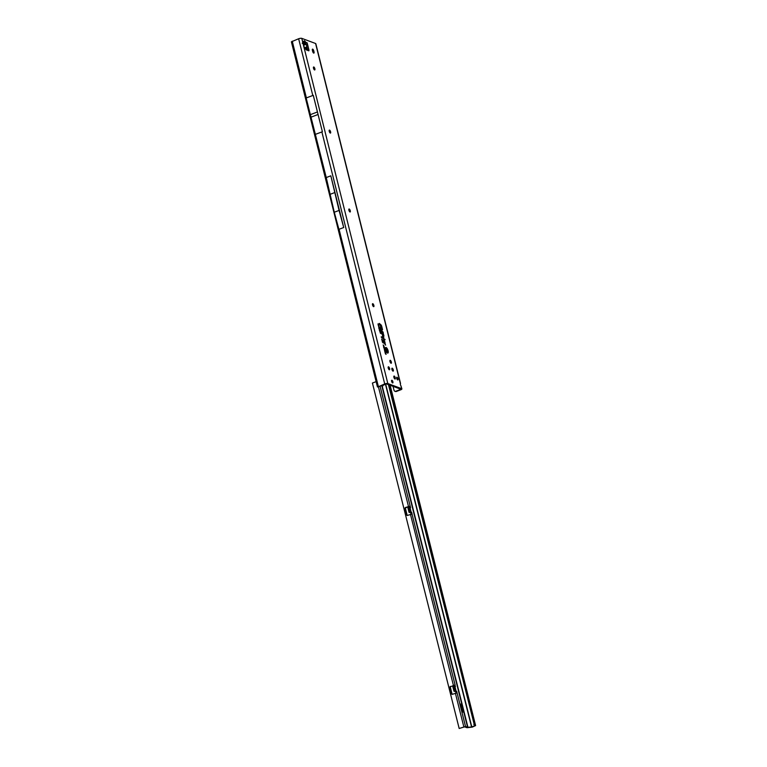 <?xml version="1.0" encoding="UTF-8"?>
<svg xmlns="http://www.w3.org/2000/svg" width="767" height="767" viewBox="0 0 767 767"><rect width="100%" height="100%" fill="white"/><g stroke="black" fill="none" stroke-linecap="round" stroke-linejoin="round"><path stroke-width="1.15" d="M305.276 43.94L304.537 43.537L304.71 44.294L305.276 43.94L305.688 42.271L305.17 41.38A1.381 0.527 149.8 0 1 304.183 42.319M313.559 67.017A1.592 0.585 -110.7 0 1 313.693 67.036A1.592 0.585 -110.7 0 1 313.761 67.074A1.592 0.585 -110.7 0 1 314.614 68.311A1.592 0.585 -110.7 0 1 314.796 69.807A1.592 0.585 -110.7 0 1 314.681 69.979M329.302 130.141A1.592 0.585 -110.7 0 1 329.436 130.16A1.592 0.585 -110.7 0 1 329.503 130.189A1.592 0.585 -110.7 0 1 330.347 131.435A1.592 0.585 -110.7 0 1 330.539 132.921A1.592 0.585 -110.7 0 1 330.424 133.094M348.975 209.036A1.592 0.585 -110.7 0 1 349.1 209.055A1.592 0.585 -110.7 0 1 349.177 209.084A1.592 0.585 -110.7 0 1 350.02 210.331A1.592 0.585 -110.7 0 1 350.203 211.817A1.592 0.585 -110.7 0 1 350.088 211.989M372.58 303.713A1.592 0.585 -110.7 0 1 372.714 303.732A1.592 0.585 -110.7 0 1 372.781 303.761A1.592 0.585 -110.7 0 1 373.625 305.007A1.592 0.585 -110.7 0 1 373.807 306.503A1.592 0.585 -110.7 0 1 373.692 306.666M388.313 366.827A1.592 0.585 -110.7 0 1 388.447 366.856A1.592 0.585 -110.7 0 1 388.514 366.885A1.592 0.585 -110.7 0 1 389.358 368.122A1.592 0.585 -110.7 0 1 389.55 369.617A1.592 0.585 -110.7 0 1 389.435 369.79M392.004 368.208A1.592 0.585 -110.7 0 1 392.138 368.227A1.592 0.585 -110.7 0 1 392.205 368.256A1.592 0.585 -110.7 0 1 393.049 369.502A1.592 0.585 -110.7 0 1 393.231 370.988A1.592 0.585 -110.7 0 1 393.116 371.161M393.97 376.098A1.592 0.585 -110.7 0 1 394.104 376.118A1.592 0.585 -110.7 0 1 394.171 376.146A1.592 0.585 -110.7 0 1 395.015 377.393A1.592 0.585 -110.7 0 1 395.206 378.879A1.592 0.585 -110.7 0 1 395.091 379.051M390.039 360.317A1.592 0.585 -110.7 0 1 390.163 360.337A1.592 0.585 -110.7 0 1 390.23 360.365A1.592 0.585 -110.7 0 1 391.084 361.612A1.592 0.585 -110.7 0 1 391.266 363.098A1.592 0.585 -110.7 0 1 391.151 363.27M384.938 339.292L385.063 339.791L384.938 339.292M386.194 347.815A2.646 0.968 69.3 0 0 385.974 347.777A2.646 0.968 69.3 0 0 385.724 350.097A2.646 0.968 69.3 0 0 387.421 352.734A2.646 0.968 69.3 0 0 387.834 352.695A2.646 0.968 69.3 0 0 387.805 350.183A2.646 0.968 69.3 0 0 386.194 347.815M385.859 347.806A2.713 0.997 69.3 0 0 385.724 347.796A2.713 0.997 69.3 0 0 385.379 348.045M386.117 347.499A2.982 1.093 69.3 0 0 385.648 347.537A2.982 1.093 69.3 0 0 385.676 350.375A2.982 1.093 69.3 0 0 387.498 353.05A2.982 1.093 69.3 0 0 387.747 353.098A2.982 1.093 69.3 0 0 388.025 350.471A2.982 1.093 69.3 0 0 386.117 347.499M386.185 347.806A2.915 1.074 69.3 0 0 385.897 347.652A2.915 1.074 69.3 0 0 385.552 347.633M382.848 332.897L383.27 334.163L381.985 333.137L382.052 334.124L382.024 333.348L383.318 334.364L383.73 335.678L382.752 332.523L383.069 333.779L381.832 332.907L381.976 334.268L382.139 333.597L383.251 334.517L383.941 336.061L383.136 332.84M381.515 331.123L383.26 332.562L381.352 330.414L381.793 332.341L381.41 330.874L383.011 331.977L381.362 330.663L381.592 331.958L381.381 331.123M380.595 327.94L381.247 327.969L380.499 327.902L381.784 330.155L380.595 327.94L381.496 328.554L381.314 327.816L380.547 327.212L380.374 327.864L380.796 329.551L381.985 330.529L380.739 327.921M312.706 49.136A1.592 0.585 -110.7 0 1 313.761 50.871L314.01 51.859A1.592 0.585 -110.7 0 1 313.885 53.096A1.592 0.585 -110.7 0 1 312.629 51.351L312.38 50.363A1.592 0.585 -110.7 0 1 312.514 49.126A1.592 0.585 -110.7 0 1 312.706 49.136M392.579 382.934A1.429 0.527 -110.7 0 1 391.688 381.582A1.429 0.527 -110.7 0 1 391.745 380.259A1.429 0.527 -110.7 0 1 391.918 380.269A1.429 0.527 -110.7 0 1 392.819 381.621A1.429 0.527 -110.7 0 1 392.762 382.944A1.429 0.527 -110.7 0 1 392.579 382.934M397.68 379.914A1.429 0.527 -110.7 0 1 396.788 378.562A1.429 0.527 -110.7 0 1 396.846 377.239A1.429 0.527 -110.7 0 1 397.018 377.249A1.429 0.527 -110.7 0 1 397.92 378.601A1.429 0.527 -110.7 0 1 397.862 379.924A1.429 0.527 -110.7 0 1 397.68 379.914M314.547 69.95A1.592 0.585 -110.7 0 1 313.55 68.445A1.592 0.585 -110.7 0 1 313.617 66.988A1.592 0.585 -110.7 0 1 313.808 66.997A1.592 0.585 -110.7 0 1 314.806 68.503A1.592 0.585 -110.7 0 1 314.738 69.96A1.592 0.585 -110.7 0 1 314.547 69.95M330.289 133.075A1.592 0.585 -110.7 0 1 329.292 131.569A1.592 0.585 -110.7 0 1 329.359 130.102A1.592 0.585 -110.7 0 1 329.551 130.112A1.592 0.585 -110.7 0 1 330.539 131.617A1.592 0.585 -110.7 0 1 330.481 133.084A1.592 0.585 -110.7 0 1 330.289 133.075M349.953 211.97A1.592 0.585 -110.7 0 1 348.966 210.465A1.592 0.585 -110.7 0 1 349.023 209.007A1.592 0.585 -110.7 0 1 349.225 209.017A1.592 0.585 -110.7 0 1 350.212 210.522A1.592 0.585 -110.7 0 1 350.155 211.98A1.592 0.585 -110.7 0 1 349.953 211.97M373.567 306.647A1.592 0.585 -110.7 0 1 372.57 305.141A1.592 0.585 -110.7 0 1 372.628 303.684A1.592 0.585 -110.7 0 1 372.829 303.694A1.592 0.585 -110.7 0 1 373.817 305.199A1.592 0.585 -110.7 0 1 373.759 306.656A1.592 0.585 -110.7 0 1 373.567 306.647M391.017 363.251A1.592 0.585 -110.7 0 1 390.029 361.746A1.592 0.585 -110.7 0 1 390.087 360.289A1.592 0.585 -110.7 0 1 390.278 360.289A1.592 0.585 -110.7 0 1 391.275 361.794A1.592 0.585 -110.7 0 1 391.218 363.261A1.592 0.585 -110.7 0 1 391.017 363.251M392.992 371.142A1.592 0.585 -110.7 0 1 391.995 369.636A1.592 0.585 -110.7 0 1 392.052 368.17A1.592 0.585 -110.7 0 1 392.253 368.179A1.592 0.585 -110.7 0 1 393.241 369.684A1.592 0.585 -110.7 0 1 393.183 371.151A1.592 0.585 -110.7 0 1 392.992 371.142M389.3 369.771A1.592 0.585 -110.7 0 1 388.303 368.265A1.592 0.585 -110.7 0 1 388.37 366.799A1.592 0.585 -110.7 0 1 388.562 366.808A1.592 0.585 -110.7 0 1 389.559 368.313A1.592 0.585 -110.7 0 1 389.492 369.771A1.592 0.585 -110.7 0 1 389.3 369.771M394.957 379.032A1.592 0.585 -110.7 0 1 393.96 377.527A1.592 0.585 -110.7 0 1 394.027 376.06A1.592 0.585 -110.7 0 1 394.219 376.07A1.592 0.585 -110.7 0 1 395.216 377.575A1.592 0.585 -110.7 0 1 395.149 379.042A1.592 0.585 -110.7 0 1 394.957 379.032M389.08 369.627A2.78 1.016 69.3 0 0 388.16 367.182M392.771 370.998A2.78 1.016 69.3 0 0 391.851 368.553M394.737 378.888A2.78 1.016 69.3 0 0 393.816 376.444M390.806 363.117A2.78 1.016 69.3 0 0 389.876 360.663M373.347 306.512A2.78 1.016 69.3 0 0 372.426 304.058M349.742 211.836A2.78 1.016 69.3 0 0 348.812 209.381M330.069 132.931A2.78 1.016 69.3 0 0 329.148 130.486M314.336 69.816A2.78 1.016 69.3 0 0 313.406 67.371M399.837 388.879L400.029 389.636L400.489 389.118L386.664 383.96L378.275 386.836M303.588 45.272L305.554 44.553L306.464 42.569L307.155 42.827L307.615 44.659L306.397 44.85L307.797 50.44M305.17 41.38L304.154 41.006L302.965 43.642M304.154 41.006A1.381 1.112 11.7 0 1 304.307 41.734L304.173 42.386A1.381 1.112 11.7 0 0 304.02 41.658L303.243 41.36L302.227 43.364M378.361 386.76L384.708 383.922A2.387 0.681 -14 0 1 387.824 383.529L401.649 388.677A2.387 0.681 -14 0 1 401.889 388.888L400.94 385.839A1.592 0.585 -110.7 0 1 400.384 383.634L400.345 383.883M400.547 383.519L315.822 43.709A2.387 0.681 166 0 0 315.582 43.498L301.757 38.35A2.387 0.681 166 0 0 298.641 38.753L291.393 41.811L377.46 386.99M400.029 389.636L395.791 391.237A1.592 1.409 110.4 0 1 394.037 390.288L393.049 386.347M401.889 388.888A2.387 0.681 -14 0 1 400.604 389.857L396.366 391.458A1.592 1.409 110.4 0 1 395.436 391.467L394.861 391.256M298.641 38.753L312.792 95.501L306.167 97.975L326.253 177.551L330.826 175.825L339.072 210.426L334.278 212.238L338.918 229.362M307.155 42.827L305.688 42.271A1.381 0.527 -30.2 0 1 304.624 43.259L304.614 43.498M306.397 44.85L307.615 44.659L309.005 50.219L308.842 50.833L306.206 49.845L303.837 46.279L302.543 41.102L303.243 41.36L302.543 41.102M383.433 345.687L384.104 346.32L383.433 345.687L383.663 346.799M383.653 346.933L384.526 348.074L383.653 346.933M383.97 348.189L384.593 349.033L383.97 348.189M384.286 349.11L384.948 349.733L384.286 349.11L384.516 350.212M384.507 350.356L385.331 351.286L384.507 350.356M384.948 352.091L384.727 351.209L385.59 352.321L385.053 351.535L384.948 352.091M385.024 352.437L385.849 353.366L385.024 352.437M385.37 353.788L385.868 353.453L386.098 354.383L385.37 353.788M383.27 344.997L383.721 345.61L383.27 344.997M383.155 344.958L383.721 345.61M381.87 339.618L382.714 340.538L381.813 339.743M382.071 340.433L382.925 341.363L382.014 340.558M382.282 341.257L383.126 342.178L382.215 341.382M382.484 342.082L383.327 343.002L382.426 342.197M381.717 339.225L382.57 339.896L381.717 339.225M381.151 336.924L381.813 336.847L382.139 338.151L381.151 336.924M379.943 331.584L380.461 332.303L379.943 331.584M379.799 331.536L380.039 331.047L380.585 331.843M380.259 332.84L380.777 333.559L380.259 332.84M380.116 332.792L380.355 332.312L380.902 333.099M379.492 330.318L379.646 329.848L380.279 330.577L379.866 330.941L379.406 329.992M379.617 330.807L379.924 329.992L379.377 330.452M379.454 330.155L380.144 331.018M379.099 328.736L379.607 329.35M378.86 327.768L379.387 328.391M379.464 327.336L378.62 326.761L379.464 327.336M379.032 326.196L378.313 325.553L378.869 326.426M377.92 323.981L378.62 323.981L378.677 325.026L378.169 324.968L378.246 324.153M383.222 337.221L383.912 338.257L383.462 336.425L382.474 335.141L382.954 338.199L384.392 340.165L383.222 337.221M384.468 342.197L385.159 343.242L384.698 341.411L383.721 340.117L384.2 343.175L385.628 345.14L384.392 342.763L383.989 341.142L384.9 342.638L384.583 341.363L383.893 340.347L384.267 343.031L385.427 344.767L384.555 342.12M380.863 324.738L379.272 323.415L380.815 327.02L380.95 325.39L382.551 329.695L381.698 326.291A1.524 0.556 69.3 0 0 380.863 324.738L380.729 324.825M386.041 348.563L386.693 348.419L387.019 349.733L386.041 348.563M386.75 351.411L387.402 351.276L387.68 352.408L386.75 351.411M386.443 350.222L386.568 349.647L387.21 350.481L386.846 350.96L386.328 349.8M386.721 349.905L387.105 351.008M386.606 350.989L386.702 350.251L386.846 350.96M381.582 326.243L379.473 323.789L380.883 326.867L380.442 324.757L381.487 326.215L382.244 329.225L381.582 326.243M383.308 337.144L382.647 335.361L383.03 338.046L384.19 339.781L383.212 337.183M387.613 353.088A2.915 1.074 69.3 0 0 387.968 352.542M387.22 352.897A2.713 0.997 69.3 0 0 387.632 352.849A2.713 0.997 69.3 0 0 387.728 352.753M386.789 348.822L386.213 349.282M379.09 328.257L378.735 327.902L379.31 328.113M379.329 329.216L378.975 328.87L379.55 329.072M381.813 336.847L381.659 337.365M382.11 340.289L382.647 340.26M385.676 352.667L385.168 352.983M385.159 350.586L384.65 350.902M384.612 350.078L384.526 349.273L384.813 349.944M384.325 347.25L383.615 347.403M383.634 346.665L383.673 345.859L383.634 346.665M315.477 134.321L322.389 131.761L313.291 95.3L312.792 95.501M326.253 177.551L334.278 212.238M334.633 192.613L329.839 194.425M339.081 229.304L378.313 386.347M339.072 210.426L343.712 227.521L339.139 229.247M343.712 227.521L330.826 175.825M306.647 48.072L305.582 48.532A1.592 0.777 -113.5 0 1 305.822 47.257L306.886 46.797A1.592 0.777 66.5 0 0 306.647 48.072L307.183 50.21M305.582 48.532L305.765 49.27M313.262 95.29L322.389 131.761M317.711 114.628L310.606 117.313M317.078 112.097L309.983 114.782M307.615 44.659L305.554 44.553M303.809 42.952A1.381 1.112 11.7 0 0 304.173 42.386L303.176 43.642A1.381 0.94 59.9 0 0 303.329 43.546L303.329 43.546A1.381 0.94 59.9 0 0 303.627 43.201M461.264 705.4L460.421 704.02L461.351 704.355L461.839 705.88L461.619 704.787M461.974 707.836L462.031 707.069L462.482 708.248L461.974 706.819L461.168 706.532L461.341 707.826L461.216 706.781L461.974 707.836L461.705 707.021M463.038 711.949L462.837 709.274L462.923 712.102M462.722 711.834L461.456 708.766L462.875 711.862M382.666 385.13A1.457 1.189 -128.6 0 1 382.512 386.098M383.164 384.938A1.457 1.189 -128.6 0 1 382.254 386.156L381.88 385.954A1.457 0.537 -110.7 0 1 381.602 385.533M456.595 691.297L454.841 691.067L454.601 689.984L456.595 691.297L455.713 691.776L456.288 692.937M456.72 691.479L465.531 726.502L467.937 727.279L382.254 386.156M455.473 686.503L454.208 685.43L455.128 685.084L455.128 687.242L453.863 687.021L453.604 686.129L454.658 686.35M461.36 705.362L461.504 704.748M380.039 386.127L410.556 507.61L410.124 508.387L408.629 507.447L409.731 507.466L409.281 506.546L410.182 506.191M411.668 512.414L409.914 512.183L409.674 511.1L410.968 511.436L412.167 514.024L407.517 515.395A0.796 0.709 110 0 1 406.635 514.916L405.024 508.502A0.796 0.709 110 0 1 405.532 507.495L410.029 506.134M409.674 511.1L408.926 508.137M411.793 512.596L409.003 512.203L407.891 507.764L408.61 507.275M409.731 507.466L410.537 507.62M407.306 515.434A0.796 0.709 110 0 1 407.095 515.079L405.484 508.665A0.796 0.709 110 0 1 405.992 507.668L409.942 506.115M407.891 507.764L408.677 507.246M454.956 685.027L450.929 686.551L454.869 685.008M454.601 689.984L453.863 687.021M455.713 691.776L453.939 691.096L452.818 686.657L453.537 686.158M452.818 686.657L453.604 686.129L452.856 686.436M410.776 512.893L411.352 514.053M412.004 514.015L455.128 685.084M456.94 692.898L452.444 694.279A0.796 0.709 110 0 1 451.571 693.799L449.961 687.385A0.796 0.709 110 0 1 450.469 686.388M376.127 381.64L372.407 383.049L459.174 728.487L465.531 726.502M455.195 691.594L455.895 691.288M390.067 385.235L475.607 725.592L472.261 727.116L467.458 727.662A1.85 0.518 165.9 0 1 466.681 727.605L464.61 726.848L459.174 728.487M385.437 384.085L471.561 727.001L467.937 727.279M471.561 727.001L474.572 725.85L388.438 384.622M475.54 725.515L389.607 385.063M462.817 709.379L462.942 711.987M462.386 708.248L462.242 707.26M461.168 706.532L462.098 707.145M461.446 707.864L461.12 706.81M461.763 705.784L461.523 704.825M460.401 704.077L461.475 704.672M461.255 705.372L461.092 704.557M452.233 694.327A0.796 0.709 110 0 1 452.031 693.972L450.421 687.558A0.796 0.709 110 0 1 450.929 686.551M304.537 40.699A1.381 1.218 110.4 0 1 304.25 41.984M313.761 50.871L312.62 51.312M305.448 44.563L303.425 44.611M400.384 383.634L315.582 43.498M292.246 41.169L306.397 97.917M301.757 38.35L387.824 383.529M401.649 388.677L400.94 385.839M314.01 51.859L312.974 52.252M309.005 50.219L308.104 50.555M321.872 131.905L384.708 383.922M396.366 391.458L395.791 391.237M304.154 42.453L304.624 43.259M304.537 43.537L303.233 43.863M410.968 511.436L410.192 508.348M455.905 690.319L455.128 687.242M381.88 385.954L467.602 727.26M410.872 511.349L410.124 508.387M409.741 511.886L409.003 512.203M378.419 386.769L408.466 506.393M410.45 514.283L453.393 685.276M455.799 690.233L455.061 687.27M454.678 690.779L453.939 691.096M410.259 512.701L410.968 512.404M409.914 512.183L409.214 512.481M455.377 693.176L463.805 726.732M454.841 691.067L454.141 691.374M471.801 726.953L385.667 384.018M475.358 725.39L474.428 725.956M473.805 724.518L474.783 724.192M408.638 507.246L407.929 507.553M475.607 725.592L390.115 385.255"/></g></svg>
